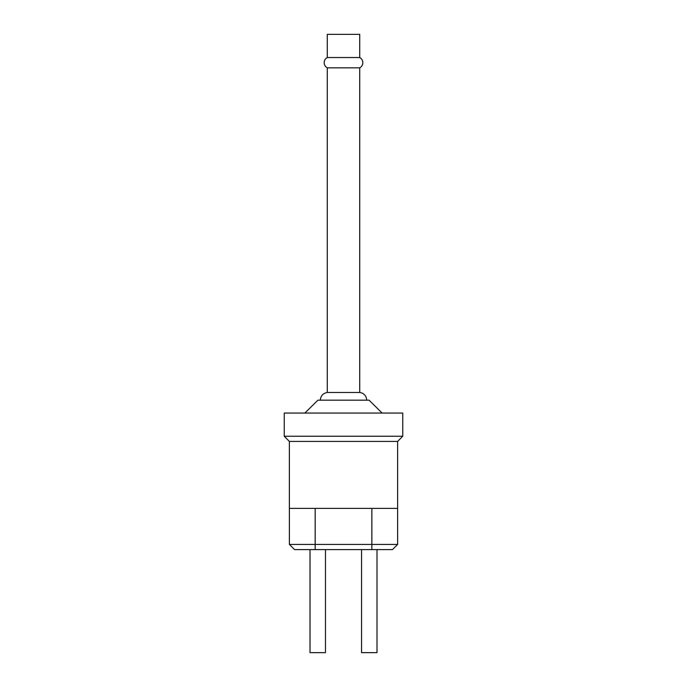 <?xml version="1.0" encoding="UTF-8"?>
<svg xmlns="http://www.w3.org/2000/svg" width="687" height="687" viewBox="0 0 687 687"><rect width="100%" height="100%" fill="white"/><g stroke="black" fill="none" stroke-linecap="round" stroke-linejoin="round"><path stroke-width="1.03" d="M310.026 549.6L310.026 652.65L325.483 652.65L325.483 549.6M361.551 549.6L361.551 652.65L377.008 652.65L377.008 549.6M289.399 508.38L289.399 544.447L397.627 544.447L397.627 508.38L289.373 508.38L289.373 441.423L397.627 441.423L402.754 436.245L284.246 436.245L289.373 441.423M397.627 544.447L392.475 549.6L294.551 549.6L289.399 544.447M397.627 508.38L397.627 441.423M402.754 436.245L402.754 413.059L284.246 413.059L284.246 436.245M382.118 413.059L369.082 400.178L317.918 400.178L304.882 413.059M366.686 400.178A7.729 7.729 0 0 0 359.73 392.492L327.27 392.492C322.993 393.273 320.674 395.841 320.314 400.178M359.73 392.492L359.73 67.841L327.27 67.841L327.27 392.492M359.73 67.841A5.84 5.84 0 0 0 359.73 57.536L327.27 57.536C325.295 58.687 324.264 60.404 324.178 62.689C324.264 64.973 325.295 66.691 327.27 67.841M359.73 57.536L359.73 34.35L327.27 34.35L327.27 57.536M315.161 549.6L315.161 508.38M371.865 549.6L371.865 508.38"/></g></svg>

